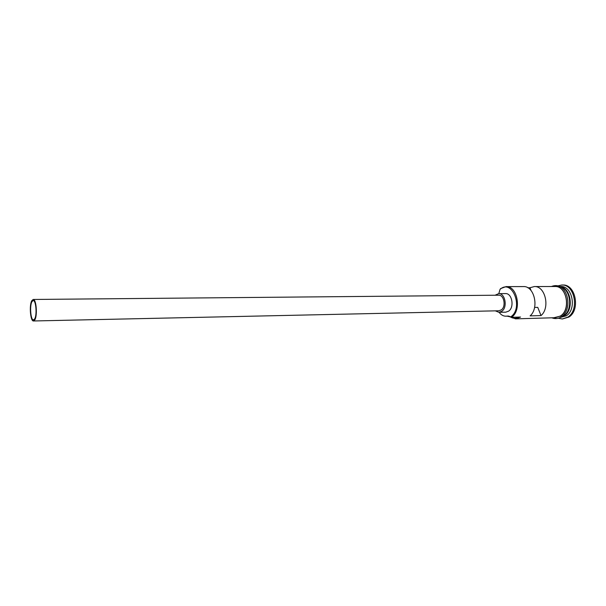 <?xml version="1.0" encoding="UTF-8"?>
<svg xmlns="http://www.w3.org/2000/svg" width="606" height="606" viewBox="0 0 606 606"><rect width="100%" height="100%" fill="white"/><g stroke="black" fill="none" stroke-linecap="round" stroke-linejoin="round"><path stroke-width="0.91" d="M511.532 317.302L510.866 316.764C523.804 307.969 512.29 278.646 500.291 289.176L500.533 288.638L506.018 286.615C517.456 285.699 522.001 310.492 511.532 317.302L520.539 317.052L515.509 318.862L508.911 316.18M31.921 301.69C29.497 305.863 30.739 320.4 33.489 319.9L34.716 318.824C37.186 314.764 35.936 300 33.186 300.538L31.921 301.69M34.875 319.786C37.617 315.287 36.231 298.856 33.178 299.462L31.762 300.743C29.073 305.386 30.451 321.528 33.512 320.975L34.875 319.786M33.512 320.975L498.889 310.772L501.329 309.878C506.268 306.568 504.086 294.743 498.647 295.198L33.178 299.462M495.314 310.848L498.943 312.325L501.851 311.257C507.79 307.295 505.177 293.099 498.655 293.645L495.072 295.236M498.943 312.325L505.775 312.173L508.699 311.105C514.645 307.166 512.032 293.046 505.487 293.592L498.655 293.645M559.618 286.555C570.814 286.964 574.458 309.605 564.247 315.847L560.095 317.514M559.936 286.714C570.617 288.282 573.397 309.886 563.625 315.87L560.414 317.355M559.497 286.502L560.724 286.502C572.397 285.623 577.003 309.272 566.315 315.794L559.982 317.574M557.747 285.896L561.785 285.025C574.571 284.07 579.609 309.969 567.89 317.082L562.315 318.983L558.247 318.233M506.018 286.615L523.425 286.585C534.257 285.737 539.431 307.984 530.106 315.877L541.022 315.582C550.392 307.757 545.203 285.721 534.325 286.555L529.955 287.752L527.781 287.759M534.325 286.555L554.914 286.517C566.565 285.631 571.163 309.401 560.505 315.953L555.399 317.703L515.509 318.862M561.785 285.025L562.815 285.025C575.602 284.07 580.639 309.946 568.92 317.052L562.315 318.983M541.022 315.582L537.764 307.378L534.575 307.439M509.54 316.385C512.608 318.604 515.759 318.847 518.994 317.097M510.593 316.953L506.911 316.097L508.282 316.059M498.806 293.645L500.033 289.388M499.132 312.325C501.033 314.908 503.298 316.196 505.934 316.196L506.911 316.097M531.083 290.585L529.955 287.752M564.906 314.832C571.753 309.325 571.526 294.387 564.504 289.092M553.786 317.756L560.558 316.082C572.117 308.954 565.686 283.252 553.301 286.517M561.588 316.62C573.753 308.78 567.178 280.177 551.399 286.524M561.444 316.718C558.368 318.756 555.179 319.112 551.884 317.809M505.934 316.196L508.669 316.12"/></g></svg>
